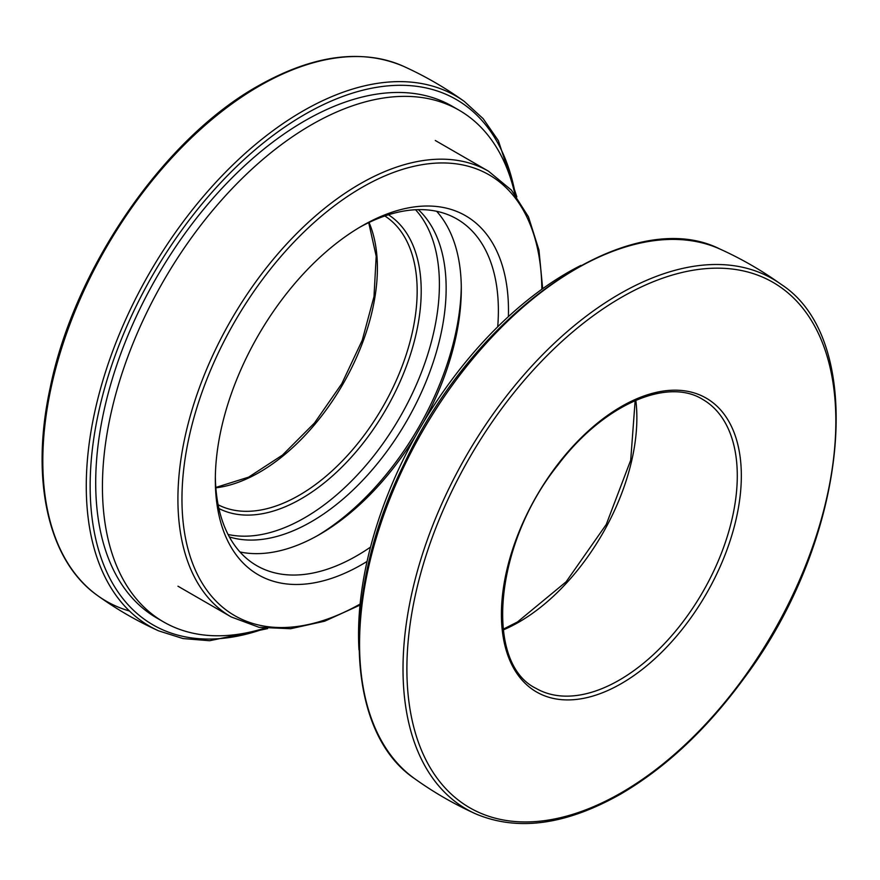 <?xml version="1.0" encoding="UTF-8"?>
<svg xmlns="http://www.w3.org/2000/svg" width="880" height="880" viewBox="0 0 880 880"><rect width="100%" height="100%" fill="white"/><g stroke="black" fill="none" stroke-linecap="round" stroke-linejoin="round"><path stroke-width="1.32" d="M367.059 561.429A207.295 119.68 -60 0 1 215.325 479.886A207.295 119.68 -60 0 1 361.9 225.995A207.295 119.68 -60 0 1 508.486 310.629A207.295 119.68 -60 0 1 508.398 316.624M461.285 286.341A207.295 119.68 -60 0 1 317.284 535.777M436.656 211.299A200.145 115.555 -60 0 1 461.307 289.223A200.145 115.555 -60 0 1 423.764 421.751M415.789 435.578A200.145 115.555 -60 0 1 319.781 534.358A200.145 115.555 -60 0 1 239.976 551.969M359.348 227.491A200.145 115.555 -60 0 1 456.918 218.999A200.145 115.555 -60 0 1 498.377 310.629A200.145 115.555 -60 0 1 497.717 326.788M370.513 547.107A200.145 115.555 -60 0 1 256.773 565.675A200.145 115.555 -60 0 1 215.347 476.927M358.963 649.825A295.46 170.588 -60 0 1 358.534 634.546A295.46 170.588 -60 0 1 580.899 265.419M228.074 534.479A190.619 110.055 120 0 0 399.927 417.208A190.619 110.055 120 0 0 415.558 209.748M418.352 209.649A190.619 110.055 -60 0 1 406.67 421.102A190.619 110.055 -60 0 1 229.383 536.943M514.954 194.392A295.46 170.588 120 0 0 459.085 110.198L452.342 106.304A295.46 170.588 120 0 0 224.664 185.46A295.46 170.588 120 0 0 95.7 482.801A295.46 170.588 120 0 0 156.893 618.057L163.625 621.951A295.46 170.588 120 0 0 264.484 628.232M459.085 110.198A295.46 170.588 120 0 0 231.407 189.354A295.46 170.588 120 0 0 102.432 486.695A295.46 170.588 120 0 0 163.625 621.951M835.846 421.234A303.314 175.12 120 0 0 621.368 297.396A303.314 175.12 120 0 0 406.89 668.877A303.314 175.12 120 0 0 621.368 792.715A303.314 175.12 120 0 0 835.846 421.234M741.334 475.794A169.653 97.944 120 0 0 621.368 406.538A169.653 97.944 120 0 0 501.413 614.317A169.653 97.944 120 0 0 621.368 683.573A169.653 97.944 120 0 0 741.334 475.794M737.286 475.794A166.793 96.294 120 0 0 702.746 399.443C667.172 377.014 602.998 404.976 557.909 465.036C494.054 544.346 483.989 663.212 535.953 688.336A166.793 96.294 120 0 0 619.344 680.075A166.793 96.294 120 0 0 737.286 475.794M503.206 629.959A166.793 96.294 120 0 0 518.925 622.094A166.793 96.294 120 0 0 636.867 417.824A166.793 96.294 120 0 0 635.811 400.279M414.469 778.547C344.52 731.423 340.692 591.437 404.195 463.738C475.651 309.98 630.454 203.632 720.126 249.128A306.163 176.77 120 0 0 422.972 430.507A306.163 176.77 120 0 0 414.469 778.547C433.631 792.297 453.948 804.023 475.431 813.747C517.462 831.622 565.906 825.044 620.774 794.024C665.753 767.679 706.772 729.212 743.809 678.612C848.804 539.176 868.472 340.747 781.088 284.328A306.163 176.77 120 0 0 466.422 455.598A306.163 176.77 120 0 0 475.431 813.747M360.107 604.054A254.474 146.927 -60 0 1 181.962 498.102A254.474 146.927 -60 0 1 361.9 187.473A254.474 146.927 -60 0 1 541.838 289.3M360.008 605.088L324.687 621.192L290.609 628.716L259.039 627.308L231.22 616.946A257.334 148.577 -60 0 1 177.914 499.147A257.334 148.577 -60 0 1 359.876 183.975A257.334 148.577 -60 0 1 488.543 171.226L435.303 140.492M265.298 628.342A303.314 175.12 -60 0 1 91.058 462.682A303.314 175.12 -60 0 1 304.623 114.521A303.314 175.12 -60 0 1 515.46 195.052M267.597 628.617L209.627 640.728L183.007 638.55L158.686 630.872A306.163 176.77 -60 0 1 100.463 388.883A306.163 176.77 -60 0 1 302.764 111.122A306.163 176.77 -60 0 1 464.343 101.453C445.181 87.703 424.864 75.977 403.381 66.253A306.163 176.77 -60 0 0 259.303 86.031A306.163 176.77 -60 0 0 61.743 347.842A306.163 176.77 -60 0 0 97.713 595.672C48.323 561.132 30.118 480.271 50.028 388.509C73.887 269.17 163.394 138.897 258.038 85.976C312.906 54.956 361.35 48.378 403.381 66.253M129.503 611.028A306.163 176.77 -60 0 1 97.713 595.672C116.875 609.422 137.203 621.148 158.686 630.872M369.039 222.486A166.793 96.294 -60 0 1 377.399 268.026A166.793 96.294 -60 0 1 215.853 487.828M384.846 215.974A166.793 96.294 -60 0 1 417.164 290.972A166.793 96.294 -60 0 1 345.829 457.259A166.793 96.294 -60 0 1 218.119 504.768M388.476 214.786A169.653 97.944 -60 0 1 421.212 290.972A169.653 97.944 -60 0 1 348.744 460.009A169.653 97.944 -60 0 1 218.9 508.508M503.129 629.233L517.495 621.951L566.104 581.823L606.254 524.48L630.707 460.196L635.151 400.565M720.126 249.128C741.609 258.852 761.937 270.578 781.088 284.328M542.674 288.695L538.967 250.052L528.44 216.777L511.434 190.135L488.543 171.226M231.22 616.946L177.969 586.212M516.846 196.9L498.355 140.646L483.153 118.668L464.343 101.453M215.82 487.454L248.622 477.147L282.502 455.07L314.479 423.005L341.814 383.647L362.23 340.296L374 296.571L376.189 256.201L368.709 222.64"/></g></svg>
